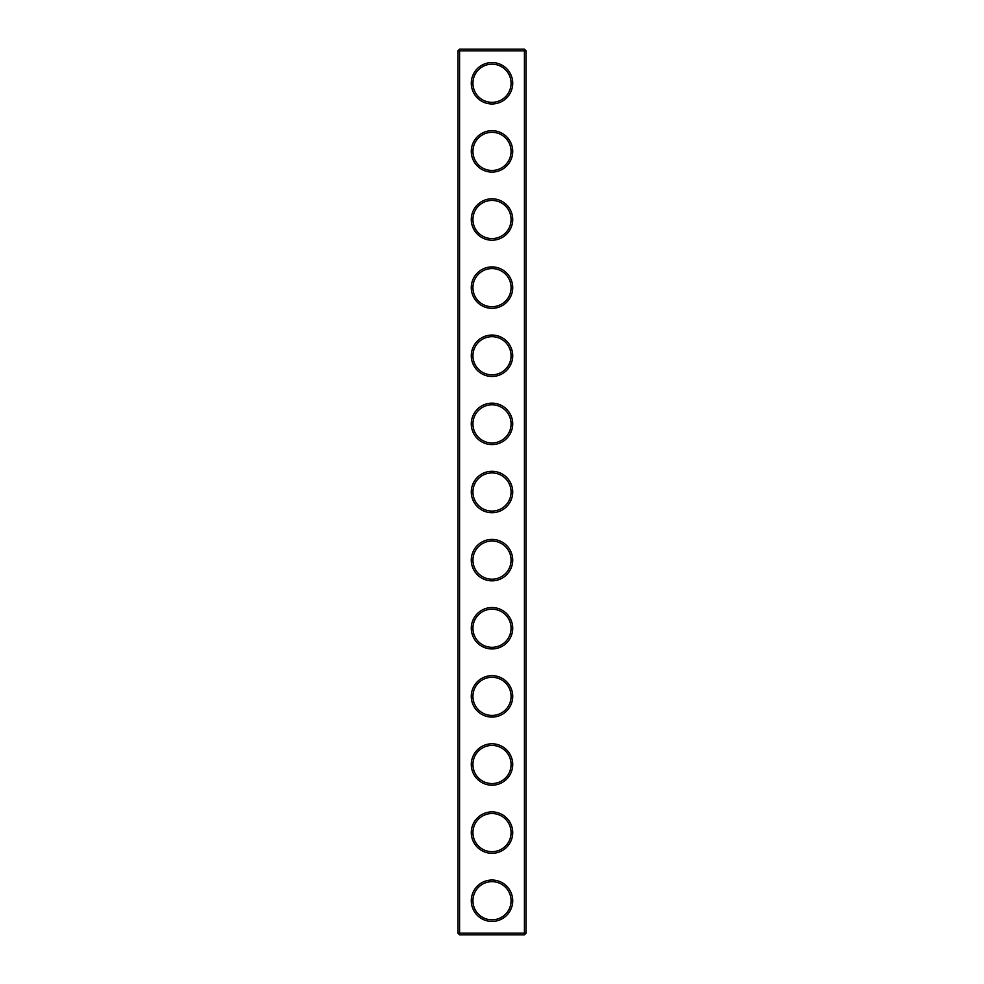 <?xml version="1.0" encoding="UTF-8"?>
<svg xmlns="http://www.w3.org/2000/svg" width="984" height="984" viewBox="0 0 984 984"><rect width="100%" height="100%" fill="white"/><g stroke="black" fill="none" stroke-linecap="round" stroke-linejoin="round"><path stroke-width="1.48" d="M524.423 934.8L526.059 933.164L526.059 50.836L457.941 50.836L457.941 933.164L459.577 934.8L524.423 934.8L524.423 49.2L459.577 49.2L459.577 934.8M457.941 933.164L526.059 933.164M457.941 50.836L459.577 49.2M512.713 83.259A20.713 20.713 0 0 1 481.643 101.192A20.713 20.713 0 0 1 481.643 65.325A20.713 20.713 0 0 1 512.713 83.259M512.713 151.388A20.713 20.713 0 0 1 481.643 169.322A20.713 20.713 0 0 1 481.643 133.455A20.713 20.713 0 0 1 512.713 151.388M512.713 219.506A20.713 20.713 0 0 1 481.643 237.439A20.713 20.713 0 0 1 481.643 201.572A20.713 20.713 0 0 1 512.713 219.506M512.713 287.635A20.713 20.713 0 0 1 481.643 305.569A20.713 20.713 0 0 1 481.643 269.69A20.713 20.713 0 0 1 512.713 287.635M512.713 355.753A20.713 20.713 0 0 1 481.643 373.686A20.713 20.713 0 0 1 481.643 337.819A20.713 20.713 0 0 1 512.713 355.753M512.713 423.883A20.713 20.713 0 0 1 481.643 441.816A20.713 20.713 0 0 1 481.643 405.937A20.713 20.713 0 0 1 512.713 423.883M512.713 492A20.713 20.713 0 0 1 481.643 509.933A20.713 20.713 0 0 1 481.643 474.067A20.713 20.713 0 0 1 512.713 492M512.713 560.117A20.713 20.713 0 0 1 481.643 578.063A20.713 20.713 0 0 1 481.643 542.184A20.713 20.713 0 0 1 512.713 560.117M512.713 628.247A20.713 20.713 0 0 1 481.643 646.181A20.713 20.713 0 0 1 481.643 610.314A20.713 20.713 0 0 1 512.713 628.247M512.713 696.364A20.713 20.713 0 0 1 481.643 714.31A20.713 20.713 0 0 1 481.643 678.431A20.713 20.713 0 0 1 512.713 696.364M512.713 764.494A20.713 20.713 0 0 1 481.643 782.428A20.713 20.713 0 0 1 481.643 746.561A20.713 20.713 0 0 1 512.713 764.494M512.713 832.612A20.713 20.713 0 0 1 481.643 850.545A20.713 20.713 0 0 1 481.643 814.678A20.713 20.713 0 0 1 512.713 832.612M512.713 900.741A20.713 20.713 0 0 1 481.643 918.675A20.713 20.713 0 0 1 481.643 882.808A20.713 20.713 0 0 1 512.713 900.741M511.077 83.259A19.077 19.077 0 0 1 482.467 99.778A19.077 19.077 0 0 1 482.467 66.74A19.077 19.077 0 0 1 511.077 83.259M511.077 151.388A19.077 19.077 0 0 1 482.467 167.907A19.077 19.077 0 0 1 482.467 134.87A19.077 19.077 0 0 1 511.077 151.388M511.077 219.506A19.077 19.077 0 0 1 482.467 236.025A19.077 19.077 0 0 1 482.467 202.987A19.077 19.077 0 0 1 511.077 219.506M511.077 287.635A19.077 19.077 0 0 1 482.467 304.154A19.077 19.077 0 0 1 482.467 271.117A19.077 19.077 0 0 1 511.077 287.635M511.077 355.753A19.077 19.077 0 0 1 482.467 372.272A19.077 19.077 0 0 1 482.467 339.234A19.077 19.077 0 0 1 511.077 355.753M511.077 423.883A19.077 19.077 0 0 1 482.467 440.401A19.077 19.077 0 0 1 482.467 407.364A19.077 19.077 0 0 1 511.077 423.883M511.077 492A19.077 19.077 0 0 1 482.467 508.519A19.077 19.077 0 0 1 482.467 475.481A19.077 19.077 0 0 1 511.077 492M511.077 560.117A19.077 19.077 0 0 1 482.467 576.636A19.077 19.077 0 0 1 482.467 543.598A19.077 19.077 0 0 1 511.077 560.117M511.077 628.247A19.077 19.077 0 0 1 482.467 644.766A19.077 19.077 0 0 1 482.467 611.728A19.077 19.077 0 0 1 511.077 628.247M511.077 696.364A19.077 19.077 0 0 1 482.467 712.883A19.077 19.077 0 0 1 482.467 679.846A19.077 19.077 0 0 1 511.077 696.364M511.077 764.494A19.077 19.077 0 0 1 482.467 781.013A19.077 19.077 0 0 1 482.467 747.975A19.077 19.077 0 0 1 511.077 764.494M511.077 832.612A19.077 19.077 0 0 1 482.467 849.13A19.077 19.077 0 0 1 482.467 816.093A19.077 19.077 0 0 1 511.077 832.612M511.077 900.741A19.077 19.077 0 0 1 482.467 917.26A19.077 19.077 0 0 1 482.467 884.222A19.077 19.077 0 0 1 511.077 900.741M526.059 50.836L524.423 49.2"/></g></svg>
